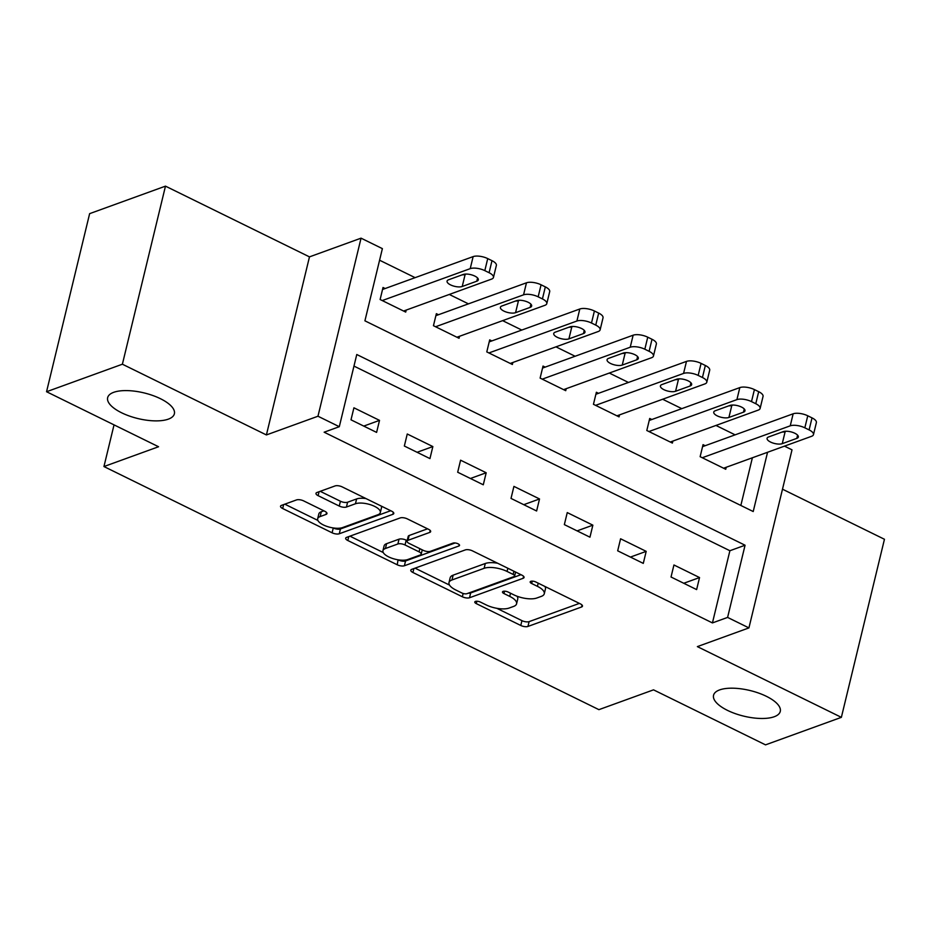 <?xml version="1.0" encoding="UTF-8"?>
<svg xmlns="http://www.w3.org/2000/svg" width="931" height="931" viewBox="0 0 931 931"><rect width="100%" height="100%" fill="white"/><g stroke="black" fill="none" stroke-linecap="round" stroke-linejoin="round"><path stroke-width="1.4" d="M475.438 601.414A3.689 1.42 -166.4 0 0 474.787 601.985A3.689 1.42 -166.4 0 0 476.288 603.614L520.778 625.469A5.26 2.025 -166.4 0 0 527.947 626.447L581.549 607A5.26 2.025 -166.4 0 0 582.48 606.174A5.26 2.025 -166.4 0 0 580.339 603.858L535.837 582.003A3.689 1.42 -166.4 0 0 530.821 581.316A3.689 1.42 -166.4 0 0 530.17 581.898A3.689 1.42 -166.4 0 0 531.671 583.516L537.431 586.344A16.851 6.47 -166.4 0 1 544.274 593.769A16.851 6.47 -166.4 0 1 541.307 596.387L536.838 598.005A16.851 6.47 -166.4 0 1 513.9 594.874L508.14 592.046A3.689 1.42 -166.4 0 0 503.124 591.371A3.689 1.42 -166.4 0 0 502.484 591.941A3.689 1.42 -166.4 0 0 503.974 593.559L509.734 596.387A16.851 6.47 -166.4 0 1 516.577 603.812A16.851 6.47 -166.4 0 1 513.609 606.43L509.141 608.048A16.851 6.47 -166.4 0 1 486.215 604.929L480.454 602.101A3.689 1.42 -166.4 0 0 475.438 601.414M168.313 419.148A34.331 13.185 -166.4 0 0 174.376 413.806A34.331 13.185 -166.4 0 0 152.661 395.454A34.331 13.185 -166.4 0 0 113.698 392.323A34.331 13.185 -166.4 0 0 107.647 397.665A34.331 13.185 -166.4 0 0 129.351 416.017A34.331 13.185 -166.4 0 0 168.313 419.148M774.22 716.742A34.331 13.185 -166.4 0 0 780.271 711.4A34.331 13.185 -166.4 0 0 758.567 693.048A34.331 13.185 -166.4 0 0 719.605 689.918A34.331 13.185 -166.4 0 0 713.553 695.259A34.331 13.185 -166.4 0 0 735.257 713.623A34.331 13.185 -166.4 0 0 774.22 716.742M303.669 500.901A5.26 2.025 -166.4 0 0 296.512 499.924L281.465 505.382A5.26 2.025 -166.4 0 0 280.545 506.196A5.26 2.025 -166.4 0 0 282.675 508.524L332.099 532.8A5.26 2.025 -166.4 0 0 339.268 533.766L392.87 514.319A5.26 2.025 -166.4 0 0 393.79 513.505A5.26 2.025 -166.4 0 0 391.66 511.189L342.236 486.913A5.26 2.025 -166.4 0 0 335.067 485.935L316.901 492.522A5.26 2.025 -166.4 0 0 315.97 493.349A5.26 2.025 -166.4 0 0 318.111 495.664L339.268 506.057A5.26 2.025 -166.4 0 0 346.437 507.034L355.444 503.764A14.081 5.411 -166.4 0 1 371.422 505.044A14.081 5.411 -166.4 0 1 380.325 512.574A14.081 5.411 -166.4 0 1 377.846 514.762L342.561 527.574A14.081 5.411 -166.4 0 1 326.572 526.283A14.081 5.411 -166.4 0 1 317.669 518.753A14.081 5.411 -166.4 0 1 320.148 516.565L326.036 514.424A5.26 2.025 -166.4 0 0 326.967 513.609A5.26 2.025 -166.4 0 0 324.826 511.294L303.669 500.901M46.55 391.73L89.632 213.653L165.474 186.142L122.392 364.207L46.55 391.73L158.561 446.74L103.946 466.547L598.912 709.655L653.527 689.848L765.526 744.858L841.368 717.347L697.366 646.614L748.931 627.901L727.6 617.416L712.436 622.92L324.139 432.205L339.303 426.701L317.971 416.227L361.053 238.161L382.385 248.635L364.917 320.823L753.214 511.538L767.551 452.28M122.392 364.207L266.406 434.94L317.971 416.227M411.723 569.365A5.26 2.025 -166.4 0 0 410.792 570.179A5.26 2.025 -166.4 0 0 412.933 572.495L462.358 596.771A5.26 2.025 -166.4 0 0 469.527 597.749L523.117 578.302A5.26 2.025 -166.4 0 0 524.048 577.488A5.26 2.025 -166.4 0 0 521.907 575.16L472.494 550.884A5.26 2.025 -166.4 0 0 465.325 549.907L411.723 569.365M397.234 564.78L347.81 540.504A5.26 2.025 -166.4 0 1 345.669 538.188A5.26 2.025 -166.4 0 1 346.6 537.373L400.19 517.927A5.26 2.025 -166.4 0 1 407.359 518.904L428.516 529.285A5.26 2.025 -166.4 0 1 430.657 531.613A5.26 2.025 -166.4 0 1 429.726 532.427L407.987 540.317A5.26 2.025 -166.4 0 0 407.056 541.132A5.26 2.025 -166.4 0 0 409.198 543.448L423.233 550.337A5.26 2.025 -166.4 0 0 430.39 551.315L453.025 543.11A3.689 1.42 -166.4 0 1 457.202 543.448A3.689 1.42 -166.4 0 1 459.542 545.415A3.689 1.42 -166.4 0 1 458.89 545.985L404.391 565.757A5.26 2.025 -166.4 0 1 397.234 564.78L398.061 559.81M841.368 717.347L884.45 539.27L782.494 489.194M712.436 622.92L729.892 550.733L353.966 366.092M699.542 577.557L673.939 564.977L671.03 577.011L696.621 589.591L699.542 577.557L683.773 583.272M646.195 551.361L620.593 538.781L617.684 550.815L643.286 563.383L646.195 551.361L630.438 557.075M592.861 525.165L567.258 512.585L564.349 524.619L589.951 537.187L592.861 525.165L577.104 530.879M539.526 498.958L513.924 486.389L511.014 498.422L536.617 510.991L539.526 498.958L523.769 504.683M486.191 472.762L460.589 460.193L457.68 472.226L483.282 484.795L486.191 472.762L470.423 478.487M432.857 446.566L407.254 433.997L404.345 446.03L429.947 458.599L432.857 446.566L417.088 452.291M379.522 420.37L353.92 407.801L350.999 419.823L376.601 432.403L379.522 420.37L363.753 426.095M735.129 434.847L715.974 425.444M681.795 408.651L662.639 399.236M628.448 382.455L609.305 373.04M575.114 356.259L555.97 346.844M521.779 330.051L502.624 320.648M468.444 303.855L449.289 294.452M415.11 277.659L379.58 260.214M740.843 505.463L752.388 457.773M705.174 445.716L703.045 444.657L700.135 456.69L725.738 469.271L726.215 467.269M651.84 419.509L649.71 418.461L646.801 430.494L672.391 443.075L672.88 441.073M598.505 393.313L596.375 392.265L593.454 404.298L619.057 416.879L619.546 414.877M545.17 367.117L543.029 366.069L540.12 378.102L565.722 390.683L566.211 388.681M491.824 340.921L489.694 339.873L486.785 351.906L512.387 364.486L512.865 362.485M438.489 314.725L436.36 313.677L433.45 325.71L459.053 338.279L459.53 336.289M385.155 288.529L383.025 287.481L380.116 299.514L405.718 312.083L406.195 310.093M114.036 424.873L103.946 466.547M266.406 434.94L309.476 256.875L165.474 186.142M309.476 256.875L361.053 238.161M784.484 446.135L792.013 449.836L748.931 627.901M727.6 617.416L745.068 545.229L356.771 354.513L339.303 426.701M729.892 550.733L745.068 545.229M516.577 603.812L517.741 598.994A16.851 6.47 -166.4 0 0 517.042 596.224M544.274 593.769L545.438 588.951A16.851 6.47 -166.4 0 0 544.914 586.46M496.805 608.304L521.954 620.651A5.26 2.025 -166.4 0 0 529.111 621.629L579.385 603.393M468.293 593.187A5.26 2.025 -166.4 0 0 470.69 592.931L520.964 574.695M415.051 568.154L449.522 585.087M461.916 593A3.689 1.42 -166.4 0 0 466.931 593.675L513.982 576.615A3.689 1.42 -166.4 0 0 514.634 576.033A3.689 1.42 -166.4 0 0 513.132 574.415L507.058 571.436A16.851 6.47 -166.4 0 0 484.132 568.306L451.977 579.978A16.851 6.47 -166.4 0 0 448.998 582.597A16.851 6.47 -166.4 0 0 455.841 590.01L461.916 593M497.631 563.243A16.851 6.47 -166.4 0 0 485.295 563.488L484.132 568.306M448.998 582.597L450.162 577.779A16.851 6.47 -166.4 0 1 453.141 575.16L485.295 563.488M383.246 552.537L349.928 536.163M427.562 528.82L409.151 535.5A5.26 2.025 -166.4 0 0 408.22 536.326L407.056 541.132M455.119 542.971L405.555 560.951L404.391 565.757M385.434 548.499A14.081 5.411 -166.4 0 0 382.944 550.687A14.081 5.411 -166.4 0 0 391.846 558.216A14.081 5.411 -166.4 0 0 407.836 559.508L420.265 554.992A5.26 2.025 -166.4 0 0 421.196 554.178A5.26 2.025 -166.4 0 0 419.055 551.85L405.032 544.961A5.26 2.025 -166.4 0 0 397.863 543.983L385.434 548.499L386.598 543.681A14.081 5.411 -166.4 0 0 384.107 545.88L382.944 550.687M386.598 543.681L399.027 539.177A5.26 2.025 -166.4 0 1 406.195 540.155L407.173 540.632M398.398 559.973A5.26 2.025 -166.4 0 0 405.555 560.951M317.669 518.753L318.833 513.947A14.081 5.411 -166.4 0 1 321.311 511.747L323.872 510.828M380.325 512.574L381.489 507.767A14.081 5.411 -166.4 0 0 381.268 506.092M365.999 498.585A14.081 5.411 -166.4 0 0 356.608 498.946L355.444 503.764M320.229 491.324L340.432 501.239A5.26 2.025 -166.4 0 0 347.6 502.216L356.608 498.946M333.158 527.935L333.263 527.982A5.26 2.025 -166.4 0 0 340.432 528.959L390.706 510.723M284.793 504.171L317.89 520.429M702.265 457.738L790.244 425.828A10.73 4.12 -166.4 0 1 804.838 427.818L809.109 429.913A10.73 4.12 -166.4 0 1 813.473 434.637A10.73 4.12 -166.4 0 1 811.576 436.302L723.596 468.223M702.556 446.659L793.154 413.795A10.73 4.12 13.6 0 1 807.759 415.785L812.018 417.879A10.73 4.12 13.6 0 1 816.382 422.604L813.473 434.637M782.075 432.065A8.577 3.293 -166.4 0 0 785.159 431.635L786.241 431.239M783.157 431.67L768.599 436.953A8.577 3.293 -166.4 0 0 767.086 438.292A8.577 3.293 -166.4 0 0 772.509 442.877A8.577 3.293 -166.4 0 0 782.249 443.656L796.82 438.373A8.577 3.293 -166.4 0 0 798.333 437.046A8.577 3.293 -166.4 0 0 792.898 432.45A8.577 3.293 -166.4 0 0 783.157 431.67M648.93 431.542L736.91 399.62A10.73 4.12 -166.4 0 1 751.503 401.61L755.774 403.717A10.73 4.12 -166.4 0 1 760.127 408.43A10.73 4.12 -166.4 0 1 758.241 410.106L670.262 442.027M649.221 420.463L739.819 387.599A10.73 4.12 13.6 0 1 754.413 389.589L758.684 391.683A10.73 4.12 13.6 0 1 763.048 396.408L760.127 408.43M728.74 405.869A8.577 3.293 -166.4 0 0 731.824 405.427L732.906 405.043M729.823 405.474L715.264 410.757A8.577 3.293 -166.4 0 0 713.751 412.096A8.577 3.293 -166.4 0 0 719.174 416.681A8.577 3.293 -166.4 0 0 728.915 417.46L743.473 412.177A8.577 3.293 -166.4 0 0 744.986 410.85A8.577 3.293 -166.4 0 0 739.563 406.253A8.577 3.293 -166.4 0 0 729.823 405.474M595.596 405.346L683.563 373.424A10.73 4.12 -166.4 0 1 698.169 375.414L702.44 377.509A10.73 4.12 -166.4 0 1 706.792 382.234A10.73 4.12 -166.4 0 1 704.907 383.909L616.927 415.831M595.887 394.267L686.484 361.391A10.73 4.12 13.6 0 1 701.078 363.381L705.349 365.487A10.73 4.12 13.6 0 1 709.701 370.201L706.792 382.234M675.406 379.673A8.577 3.293 -166.4 0 0 678.49 379.231L679.572 378.847M676.488 379.278L661.929 384.561A8.577 3.293 -166.4 0 0 660.416 385.9A8.577 3.293 -166.4 0 0 665.84 390.485A8.577 3.293 -166.4 0 0 675.58 391.264L690.139 385.981A8.577 3.293 -166.4 0 0 691.652 384.643A8.577 3.293 -166.4 0 0 686.228 380.057A8.577 3.293 -166.4 0 0 676.488 379.278M542.261 379.15L630.229 347.228A10.73 4.12 -166.4 0 1 644.834 349.218L649.105 351.313A10.73 4.12 -166.4 0 1 653.457 356.038A10.73 4.12 -166.4 0 1 651.572 357.713L563.592 389.635M542.552 368.071L633.138 335.195A10.73 4.12 13.6 0 1 647.743 337.185L652.014 339.28A10.73 4.12 13.6 0 1 656.367 344.005L653.457 356.038M622.071 353.477A8.577 3.293 -166.4 0 0 625.155 353.035L626.237 352.651M623.153 353.082L608.595 358.365A8.577 3.293 -166.4 0 0 607.07 359.703A8.577 3.293 -166.4 0 0 612.505 364.289A8.577 3.293 -166.4 0 0 622.245 365.068L636.804 359.785A8.577 3.293 -166.4 0 0 638.317 358.447A8.577 3.293 -166.4 0 0 632.894 353.861A8.577 3.293 -166.4 0 0 623.153 353.082M488.915 352.954L576.894 321.032A10.73 4.12 -166.4 0 1 591.499 323.022L595.759 325.117A10.73 4.12 -166.4 0 1 600.123 329.842A10.73 4.12 -166.4 0 1 598.226 331.517L510.258 363.427M489.217 341.875L579.804 308.999A10.73 4.12 13.6 0 1 594.409 310.989L598.668 313.084A10.73 4.12 13.6 0 1 603.032 317.808L600.123 329.842M568.736 327.27A8.577 3.293 -166.4 0 0 571.82 326.839L572.902 326.444M569.819 326.886L555.248 332.169A8.577 3.293 -166.4 0 0 553.736 333.496A8.577 3.293 -166.4 0 0 559.17 338.093A8.577 3.293 -166.4 0 0 568.911 338.872L583.469 333.589A8.577 3.293 -166.4 0 0 584.982 332.251A8.577 3.293 -166.4 0 0 579.559 327.665A8.577 3.293 -166.4 0 0 569.819 326.886M435.58 326.758L523.559 294.836A10.73 4.12 -166.4 0 1 538.165 296.826L542.424 298.921A10.73 4.12 -166.4 0 1 546.788 303.646A10.73 4.12 -166.4 0 1 544.891 305.321L456.912 337.231M435.871 315.679L526.469 282.803A10.73 4.12 13.6 0 1 541.074 284.793L545.333 286.888A10.73 4.12 13.6 0 1 549.697 291.612L546.788 303.646M515.39 301.074A8.577 3.293 -166.4 0 0 518.486 300.643L519.568 300.248M516.472 300.69L501.914 305.973A8.577 3.293 -166.4 0 0 500.401 307.3A8.577 3.293 -166.4 0 0 505.824 311.897A8.577 3.293 -166.4 0 0 515.565 312.676L530.135 307.393A8.577 3.293 -166.4 0 0 531.648 306.055A8.577 3.293 -166.4 0 0 526.224 301.469A8.577 3.293 -166.4 0 0 516.472 300.69M382.245 300.562L470.225 268.64A10.73 4.12 -166.4 0 1 484.818 270.63L489.089 272.725A10.73 4.12 -166.4 0 1 493.453 277.45A10.73 4.12 -166.4 0 1 491.556 279.114L403.577 311.035M382.536 289.483L473.134 256.607A10.73 4.12 13.6 0 1 487.728 258.597L491.999 260.692A10.73 4.12 13.6 0 1 496.363 265.416L493.453 277.45M462.055 274.878A8.577 3.293 -166.4 0 0 465.139 274.447L466.222 274.051M463.138 274.494L448.579 279.777A8.577 3.293 -166.4 0 0 447.066 281.104A8.577 3.293 -166.4 0 0 452.489 285.701A8.577 3.293 -166.4 0 0 462.23 286.48L476.8 281.197A8.577 3.293 -166.4 0 0 478.313 279.859A8.577 3.293 -166.4 0 0 472.878 275.273A8.577 3.293 -166.4 0 0 463.138 274.494M476.858 601.228L476.288 603.614M532.241 581.13L531.671 583.516M504.555 591.185L503.974 593.559M510.502 593.21L509.734 596.387M538.199 583.167L537.431 586.344M582.026 605.022L581.549 607M529.111 621.629L527.947 626.447M521.954 620.651L520.778 625.469M523.594 576.324L523.117 578.302M470.69 592.931L469.527 597.749M463.149 593.478L462.358 596.771M413.888 568.573L412.933 572.495M513.9 571.227L513.132 574.415M507.837 568.247L507.058 571.436M453.141 575.16L451.977 579.978M348.753 536.593L347.81 540.504M430.203 530.449L429.726 532.427M409.151 535.5L407.987 540.317M459.227 544.612L458.89 545.985M419.823 548.673L419.055 551.85M406.195 540.155L405.032 544.961M399.027 539.177L397.863 543.983M326.513 512.457L326.036 514.424M321.311 511.747L320.148 516.565M347.6 502.216L346.437 507.034M340.432 501.239L339.268 506.057M319.065 491.743L318.111 495.664M393.348 512.353L392.87 514.319M340.432 528.959L339.268 533.766M333.263 527.982L332.099 532.8M283.629 504.602L282.675 508.524M790.244 425.828L793.154 413.795M809.109 429.913L812.018 417.879M804.838 427.818L807.759 415.785M797.588 435.161L796.82 438.373M785.159 431.635L782.249 443.656M736.91 399.62L739.819 387.599M755.774 403.717L758.684 391.683M751.503 401.61L754.413 389.589M744.253 408.965L743.473 412.177M731.824 405.427L728.915 417.46M683.563 373.424L686.484 361.391M702.44 377.509L705.349 365.487M698.169 375.414L701.078 363.381M690.918 382.769L690.139 385.981M678.49 379.231L675.58 391.264M630.229 347.228L633.138 335.195M649.105 351.313L652.014 339.28M644.834 349.218L647.743 337.185M637.584 356.573L636.804 359.785M625.155 353.035L622.245 365.068M576.894 321.032L579.804 308.999M595.759 325.117L598.668 313.084M591.499 323.022L594.409 310.989M584.249 330.377L583.469 333.589M571.82 326.839L568.911 338.872M523.559 294.836L526.469 282.803M542.424 298.921L545.333 286.888M538.165 296.826L541.074 284.793M530.914 304.181L530.135 307.393M518.486 300.643L515.565 312.676M470.225 268.64L473.134 256.607M489.089 272.725L491.999 260.692M484.818 270.63L487.728 258.597M477.568 277.985L476.8 281.197M465.139 274.447L462.23 286.48M515.599 572.065L514.634 576.033M422.243 549.86L421.196 554.178"/></g></svg>
